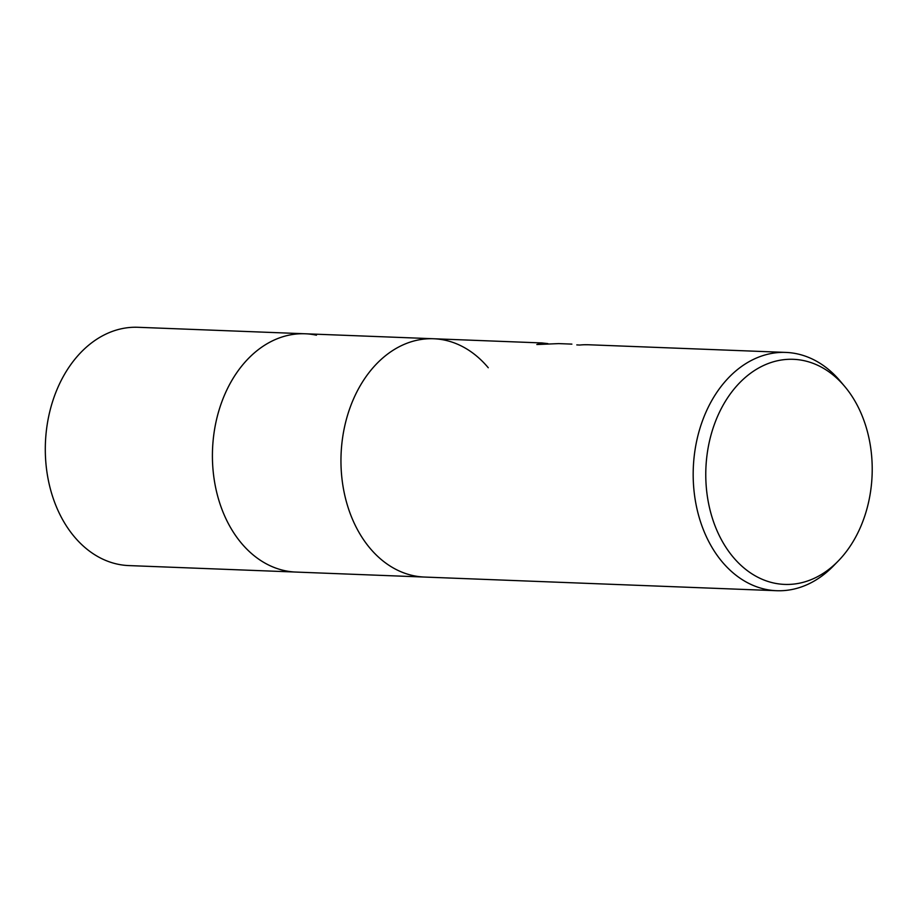 <?xml version="1.0" encoding="UTF-8"?>
<svg xmlns="http://www.w3.org/2000/svg" width="918" height="918" viewBox="0 0 918 918"><rect width="100%" height="100%" fill="white"/><g stroke="black" fill="none" stroke-linecap="round" stroke-linejoin="round"><path stroke-width="1.38" d="M838.157 561.093A112.627 83.171 -87.8 0 1 773.954 583.056A112.627 83.171 -87.8 0 1 707.135 454.169A112.627 83.171 -87.8 0 1 804.03 360.671A112.627 83.171 -87.8 0 1 844.927 386.707A112.627 83.171 -87.8 0 1 838.157 561.093L833.326 566.039A119.237 88.048 -87.8 0 1 776.651 590.71L424.437 577.055A119.237 88.048 -87.8 0 1 342.403 439.171A119.237 88.048 -87.8 0 1 433.686 338.753A119.237 88.048 -87.8 0 0 341.553 446.814A119.237 88.048 -87.8 0 0 413.146 575.62A119.237 88.048 -87.8 0 0 424.437 577.055L295.894 572.063A119.237 88.048 -87.8 0 1 284.603 570.629A119.237 88.048 -87.8 0 1 213.01 441.822A119.237 88.048 -87.8 0 1 305.132 333.773L138.021 327.29A119.237 88.048 -87.8 0 0 45.9 435.339A119.237 88.048 -87.8 0 0 117.493 564.145A119.237 88.048 -87.8 0 0 128.784 565.58L295.894 572.063A119.237 88.048 -87.8 0 1 241.308 543.066A119.237 88.048 -87.8 0 1 213.86 434.191A119.237 88.048 -87.8 0 1 248.468 358.445A119.237 88.048 -87.8 0 1 305.132 333.773A119.237 88.048 -87.8 0 1 316.435 335.196M241.308 543.066L241.308 543.066A119.237 88.048 -87.8 0 1 213.86 434.191A119.237 88.048 -87.8 0 1 248.468 358.445L248.468 358.445M305.132 333.773L433.686 338.753A119.237 88.048 -87.8 0 1 488.273 367.751M776.651 590.71A119.237 88.048 -87.8 0 1 765.36 589.287A119.237 88.048 -87.8 0 1 693.779 460.469A119.237 88.048 -87.8 0 1 785.9 352.42A119.237 88.048 -87.8 0 1 797.191 353.855A119.237 88.048 -87.8 0 1 840.486 381.418L844.927 386.707M583.997 344.755L588.346 344.755M589.046 344.778A119.237 88.048 92.2 0 0 588.702 344.766A119.237 88.048 92.2 0 0 579.637 345.053L576.802 344.904M542.618 343.94L537.019 344.502M571.88 344.112L558.683 343.607L536.846 344.525L541.964 342.953L547.862 343.619M433.686 338.753L541.964 342.953M588.702 344.766L785.9 352.42"/></g></svg>
